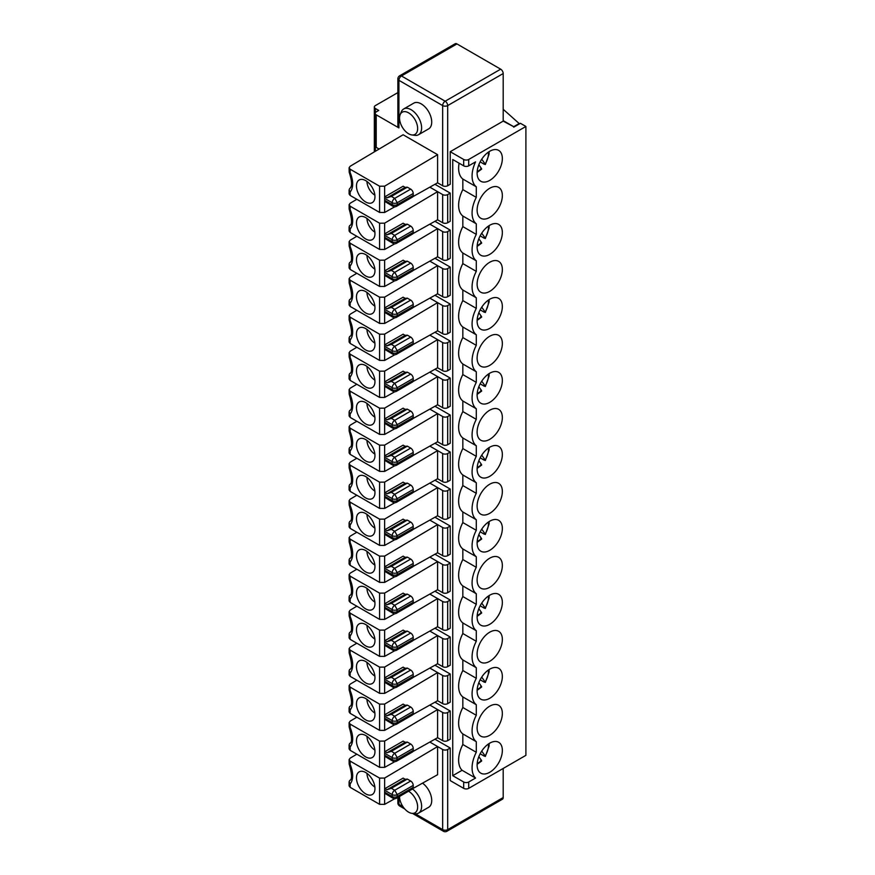 <?xml version="1.0" encoding="UTF-8"?>
<svg xmlns="http://www.w3.org/2000/svg" width="875" height="875" viewBox="0 0 875 875"><rect width="100%" height="100%" fill="white"/><g stroke="black" fill="none" stroke-linecap="round" stroke-linejoin="round"><path stroke-width="1.31" d="M349.103 204.739L349.147 209.07L350.153 209.672L350.153 206.216L349.103 204.75L350.153 203.263L356.825 199.292M384.967 714.602L403.123 704.123L405.147 705.283L407.334 705.097L391.355 714.317L386.991 715.772L384.967 714.602A3.566 2.056 120 0 0 384.628 716.253L384.628 718.2L392.197 722.564A3.566 2.056 0 0 0 397.239 722.564L397.239 720.628L413.219 711.408A3.566 2.056 -120 0 0 410.692 707.033L394.723 716.253A3.566 2.056 120 0 0 392.197 720.628L392.197 722.564A3.566 2.056 -60 0 0 392.941 724.205L384.967 719.458A3.566 2.056 -60 0 1 384.628 718.2M407.334 705.097L410.692 707.033M407.334 224.186L391.355 233.406L386.991 234.861L384.967 233.691L403.123 223.213L405.147 224.372L407.334 224.186L410.692 226.122L394.723 235.353A3.566 2.056 120 0 0 392.197 239.717L392.197 241.653A3.566 2.056 0 0 0 397.239 241.653L397.239 239.717L413.219 230.497A3.566 2.056 -120 0 0 410.692 226.122M413.219 230.497L413.219 232.433A3.566 2.056 60 0 1 412.475 234.073L396.506 243.294L397.239 241.653L413.219 232.433M405.147 779.275L407.334 779.078L391.355 788.298L386.991 789.753L405.147 779.275L403.123 778.105L384.967 788.594A3.566 2.056 120 0 0 384.628 790.245L384.628 792.181A3.566 2.056 120 0 0 384.967 793.45L392.941 798.186A3.566 3.566 0 0 0 396.495 798.186L397.239 796.556A3.566 2.056 180 0 1 392.197 796.556A3.566 2.056 120 0 0 392.941 798.186M356.825 273.284L350.153 277.244L349.103 278.731L350.153 280.208L379.586 297.194L384.628 297.15L437.598 265.639L442.652 268.559L442.652 296.712L437.598 293.803L437.598 265.639L429.833 261.155M407.334 261.177L391.355 270.397L386.991 271.852L384.967 270.692L403.123 260.203L405.147 261.373L407.334 261.177L410.692 263.113L394.723 272.344A3.566 2.056 120 0 0 392.197 276.708L392.197 278.655A3.566 2.056 0 0 0 397.239 278.655L397.239 276.708L413.219 267.488A3.566 2.056 -120 0 0 410.692 263.113M413.219 267.488L413.219 269.423A3.566 2.056 60 0 1 412.475 271.064L396.506 280.284L397.239 278.655L413.219 269.423M434.952 332.27L450.22 341.086L450.22 369.239L447.694 370.694A3.566 2.056 180 0 1 442.652 370.694L437.598 367.784L437.598 339.631L442.652 342.541L442.652 370.694M450.22 341.086L447.694 342.541A3.566 2.056 180 0 1 442.652 342.541M434.952 369.272L450.22 378.077L450.22 406.23L447.694 407.695A3.566 2.056 180 0 1 442.652 407.695L437.598 404.775L437.598 376.622L442.652 379.531L442.652 407.695M450.22 378.077L447.694 379.531A3.566 2.056 180 0 1 442.652 379.531M489.738 550.32A17.839 10.303 120 0 0 501.386 534.603A17.839 10.303 120 0 0 498.652 520.308A17.839 10.303 120 0 0 489.738 521.194A17.839 10.303 120 0 0 478.078 536.911A17.839 10.303 120 0 0 480.812 551.206A17.839 10.303 120 0 0 489.738 550.32M405.147 446.337L407.334 446.141L391.355 455.361L386.991 456.816L405.147 446.337L403.123 445.167L384.967 455.656A3.566 2.056 120 0 0 384.628 457.308L384.628 459.244L392.197 463.619A3.566 2.056 0 0 0 397.239 463.619L397.239 461.672L413.219 452.452A3.566 2.056 -120 0 0 410.692 448.088L394.723 457.308A3.566 2.056 120 0 0 392.197 461.672L392.197 463.619A3.566 2.056 -60 0 0 392.941 465.248L384.967 460.513A3.566 2.056 -60 0 1 384.628 459.244M413.219 489.442L413.219 491.389A3.566 2.056 60 0 1 412.475 493.019L396.506 502.239L397.239 498.663L413.219 489.442A3.566 2.056 -120 0 0 410.692 485.078L394.723 494.298A3.566 2.056 120 0 0 392.197 498.663L392.197 500.609A3.566 2.056 0 0 0 397.239 500.609L413.219 491.389M388.292 499.559L384.967 497.503A3.566 2.056 -60 0 1 384.628 496.245L392.197 500.609A3.566 2.056 -60 0 0 392.941 502.239L388.292 499.559M478.844 756.667L481.502 760.452L480.67 760.692M350.153 787.336L350.153 783.88L349.103 781.791L349.103 785.892L350.153 787.336L379.586 804.322L384.628 804.366L394.811 798.667M350.153 761.119L349.103 759.642L349.147 763.962L350.153 764.564L350.153 761.119L379.586 778.105L384.628 778.061L437.598 746.55L442.652 749.47L442.652 829.62L415.231 813.794M365.706 793.888A13.081 7.547 -120 0 0 372.848 794.117A13.081 7.547 -120 0 0 374.073 783.475A13.081 7.547 -120 0 0 365.706 772.527A13.081 7.547 -120 0 0 359.833 771.564A13.081 7.547 -120 0 0 357 781.78A13.081 7.547 -120 0 0 365.706 793.888M386.991 789.753L384.967 788.594M462.831 253.017L462.831 263.605L476.284 271.37L476.284 260.794A24.97 14.416 -60 0 1 476.284 234.38L462.831 226.603A24.97 14.416 120 0 0 462.831 253.017L476.284 260.794M480.156 235.867L484.312 238.263L485.144 238.011L481.731 233.177M434.952 517.245L450.22 526.05L450.22 554.203L447.694 555.669A3.566 2.056 180 0 1 442.652 555.669L437.598 552.748L437.598 524.595L442.652 527.505L442.652 555.669M450.22 526.05L447.694 527.505A3.566 2.056 180 0 1 442.652 527.505M365.706 698.534A13.081 7.547 -120 0 0 359.833 697.583A13.081 7.547 -120 0 0 357 707.798A13.081 7.547 -120 0 0 365.706 719.895A13.081 7.547 -120 0 0 372.848 720.125A13.081 7.547 -120 0 0 374.073 709.494A13.081 7.547 -120 0 0 365.706 698.534M366.975 699.366A11.298 6.519 -120 0 0 374.872 713.048M480.67 390.764L481.502 390.523L478.844 386.739M413.219 526.433L413.219 528.38A3.566 2.056 60 0 1 412.475 530.009L396.506 539.241L397.239 535.664L413.219 526.433A3.566 2.056 -120 0 0 410.692 522.069L394.723 531.289A3.566 2.056 120 0 0 392.197 535.664L392.197 537.6A3.566 2.056 0 0 0 397.239 537.6L413.219 528.38M434.952 295.28L450.22 304.095L450.22 332.248L447.694 333.703A3.566 2.056 180 0 1 442.652 333.703L437.598 330.794L437.598 302.63L442.652 305.55L442.652 333.703M450.22 304.095L447.694 305.55A3.566 2.056 180 0 1 442.652 305.55M484.312 534.209L485.144 533.958L484.312 534.209L480.156 531.814M384.967 233.691A3.566 2.056 120 0 0 384.628 235.342L384.628 237.289L392.197 241.653A3.566 2.056 -60 0 0 392.941 243.294L384.967 238.547A3.566 2.056 -60 0 1 384.628 237.289M350.153 676.353L349.103 674.909L349.103 670.808L350.153 672.908L350.153 676.353L379.586 693.339L384.628 693.383L394.811 687.684M349.158 652.98C352.144 663.359 352.33 668.828 349.705 669.397L349.103 670.808M350.153 613.145L349.103 611.68L349.147 615.989L350.153 616.591L350.153 613.145L379.586 630.131L384.628 630.088L437.598 598.577L442.652 601.497L442.652 629.65L437.598 626.741L437.598 598.577L429.833 594.092M349.158 615.989C352.144 626.369 352.33 631.837 349.705 632.406L349.103 633.817L350.153 635.917A21.405 12.359 -120 0 0 350.153 616.591M349.158 578.998C352.144 589.378 352.33 594.847 349.705 595.416L349.103 596.816L350.153 598.916L350.153 602.361L379.586 619.358L384.628 619.402L394.811 613.703M350.153 576.155L349.103 574.678L349.147 578.998L350.153 579.6L350.153 576.155L379.586 593.141L384.628 593.097L437.598 561.586L442.652 564.495L442.652 592.659L437.598 589.739L437.598 561.586L429.833 557.102M365.706 608.923A13.081 7.547 -120 0 0 372.848 609.153A13.081 7.547 -120 0 0 374.073 598.511A13.081 7.547 -120 0 0 365.706 587.562A13.081 7.547 -120 0 0 359.833 586.6A13.081 7.547 -120 0 0 357 596.816A13.081 7.547 -120 0 0 365.706 608.923M384.967 492.647L403.123 482.158L405.147 483.328L407.334 483.131L391.355 492.363L386.991 493.817L384.967 492.647A3.566 2.056 120 0 0 384.628 494.298L384.628 496.245M365.706 624.553A13.081 7.547 -120 0 0 359.833 623.591A13.081 7.547 -120 0 0 357 633.817A13.081 7.547 -120 0 0 365.706 645.914A13.081 7.547 -120 0 0 372.848 646.144A13.081 7.547 -120 0 0 374.073 635.502A13.081 7.547 -120 0 0 365.706 624.553M366.975 625.384A11.298 6.519 -120 0 0 374.872 639.067M488.403 374.073A14.273 8.236 -60 0 1 485.144 385.984L484.312 386.236L485.144 385.984L481.731 381.15M480.67 316.783L481.502 316.531L478.844 312.747M488.403 448.055A14.273 8.236 -60 0 1 485.144 459.977L484.312 460.228L485.144 459.977L481.731 455.131M480.67 464.756L481.502 464.505L478.844 460.72M488.403 596.028A14.273 8.236 -60 0 1 485.144 607.95L484.312 608.191L485.144 607.95L481.731 603.105M480.67 612.73L481.502 612.478L478.844 608.694M480.67 538.737L481.502 538.486L478.844 534.712M349.103 278.731L349.147 283.052L350.153 283.653L350.153 280.208M349.158 283.052C352.144 293.431 352.33 298.9 349.705 299.469L349.103 300.88L350.153 302.98A21.405 12.359 -120 0 0 350.153 283.653M350.153 687.127L349.103 685.661L349.147 689.981L350.153 690.572L350.153 687.127L379.586 704.123L384.628 704.08L437.598 672.569L442.652 675.478L442.652 703.631L437.598 700.722L437.598 672.569L429.833 668.084M349.158 689.981C352.144 700.35 352.33 705.83 349.705 706.398L349.103 707.798L350.153 709.898A21.405 12.359 -120 0 0 350.153 690.572M413.219 600.425A3.566 2.056 -120 0 0 410.692 596.05L394.723 605.281L397.239 609.645L413.219 600.425L413.219 602.361A3.566 2.056 60 0 1 412.475 604.002L396.506 613.222L397.239 609.645A3.566 2.056 -0 0 1 392.197 609.645L392.197 611.592A3.566 2.056 0 0 0 397.239 611.592L413.219 602.361M434.952 665.208L450.22 674.023L450.22 702.177L447.694 703.631A3.566 2.056 180 0 1 442.652 703.631M366.975 329.438A11.298 6.519 -120 0 0 374.872 343.12M396.506 761.195L397.239 757.619L413.219 748.398A3.566 2.056 -120 0 0 410.692 744.023L394.723 753.255A3.566 2.056 120 0 0 392.197 757.619A3.566 2.056 -0 0 0 397.239 757.619L394.723 753.255L391.355 751.308L386.991 752.763L384.967 751.603A3.566 2.056 120 0 0 384.628 753.255L384.628 755.191L392.197 759.566A3.566 2.056 0 0 0 397.239 759.566L413.219 750.334A3.566 2.056 60 0 1 412.475 751.975L396.506 761.195A3.566 3.566 0 0 1 392.941 761.195A3.566 2.056 -60 0 1 392.197 759.566L392.197 757.619L384.628 753.255M350.153 724.128L349.103 722.652L349.147 726.972L350.153 727.573L350.153 724.128L379.586 741.114L384.628 741.07L437.598 709.559L442.652 712.469L442.652 740.633L437.598 737.712L437.598 709.559L429.833 705.075M374.872 195.147A11.298 6.519 60 0 1 366.975 181.464M379.586 186.222L384.628 186.178L437.598 154.667L403.123 134.761L350.153 166.272L349.103 167.759L350.153 169.225L379.586 186.222L379.586 212.428L384.628 212.483L394.811 206.773M350.153 169.225L350.153 172.67L349.158 172.091C352.177 181.311 352.363 186.78 349.705 188.497L349.103 189.897L350.153 191.997L350.153 195.442L379.586 212.428M365.706 180.633A13.081 7.547 60 0 1 374.073 191.581A13.081 7.547 60 0 1 372.848 202.223A13.081 7.547 60 0 1 365.706 201.994A13.081 7.547 60 0 1 357 189.897A13.081 7.547 60 0 1 359.833 179.681A13.081 7.547 60 0 1 365.706 180.633M500.664 69.169A3.566 2.056 60 0 1 503.191 73.544L503.191 121.122L450.22 151.703L450.22 184.275L447.694 185.73A3.566 2.056 180 0 1 442.652 185.73L442.652 105.58A3.566 2.056 0 0 0 447.694 105.58A3.566 2.056 -120 0 0 445.167 101.216L500.664 69.169L456.947 43.925L401.45 75.972L445.167 101.216A3.566 2.056 -60 0 0 442.652 105.58L398.923 80.336L398.923 127.914L376.217 114.811A3.566 2.056 0 0 1 375.178 113.345L375.178 145.928A3.566 2.056 180 0 0 376.217 147.383L379.105 149.045M477.192 171.533A14.273 8.236 120 0 0 481.502 168.558L478.844 164.784M481.502 168.558L480.67 168.809M484.312 164.281L485.144 164.03L484.312 164.281L480.156 161.875M488.403 152.119A14.273 8.236 120 0 1 485.144 164.03L481.731 159.184M349.158 172.091L349.103 167.748M350.153 195.442L349.103 193.998M384.628 200.298L392.197 204.662A3.566 2.056 -60 0 0 392.941 206.303L384.967 201.556A3.566 2.056 -60 0 1 384.628 200.298L384.628 198.352A3.566 2.056 -60 0 1 384.967 196.7L386.991 197.87L391.355 196.416L394.723 198.352L397.239 202.727A3.566 2.056 180 0 1 392.197 202.727A3.566 2.056 -60 0 1 394.723 198.352L410.692 189.131A3.566 2.056 60 0 1 413.219 193.495L397.239 202.727L397.239 204.662L413.219 195.442A3.566 2.056 60 0 1 412.475 197.072L396.506 206.303L397.239 204.662A3.566 2.056 0 0 1 392.197 204.662L392.197 202.727L384.628 198.352M397.873 92.597L375.375 105.58A3.566 2.056 0 0 0 374.336 107.034A3.566 2.056 0 0 0 375.375 108.489L378.744 110.436L376.217 111.891A3.566 2.056 0 0 0 375.178 113.345M503.191 120.63L513.702 126.7L519.17 123.539L503.191 109.288M503.191 121.122L513.702 126.7M412.923 196.634L437.598 182.82L442.652 185.73M452.736 775.677L462.088 770.284L475.552 778.05L468.716 781.988A3.566 2.056 -0 0 1 463.673 781.988L452.736 775.677L452.736 159.513L463.673 165.823A3.566 2.056 0 0 0 468.716 165.823L475.552 161.886A24.97 14.416 120 0 0 476.284 186.802L476.284 197.378L462.831 189.613A24.97 14.416 120 0 0 462.831 216.027L462.831 226.603M489.738 151.266A17.839 10.303 -60 0 1 498.652 150.38A17.839 10.303 -60 0 1 498.652 170.975A17.839 10.303 -60 0 1 480.812 181.278A17.839 10.303 -60 0 1 478.078 166.983A17.839 10.303 -60 0 1 489.738 151.266M398.923 127.914A3.566 2.056 180 0 1 397.873 126.459L397.873 78.881A3.566 2.056 0 0 0 398.923 80.336A3.566 2.056 -60 0 1 401.45 75.972A3.566 2.056 60 0 0 399.656 75.786A3.566 3.566 0 0 0 397.873 78.881M459.113 163.198A24.97 14.416 120 0 0 462.831 179.036L476.284 186.802M450.22 151.703L463.673 159.469A3.566 2.056 0 0 0 468.716 159.469L525.897 126.459L525.897 755.344L468.716 788.353A3.566 2.056 -0 0 1 463.673 788.353L450.22 780.587L450.22 748.005L447.694 749.47A3.566 2.056 180 0 1 442.652 749.47M437.598 182.82L437.598 154.667M418.545 134.717L428.641 128.888A14.864 8.586 -120 0 0 428.641 111.727A14.864 8.586 -120 0 0 413.777 103.141L403.681 108.97A14.864 8.586 60 0 1 418.545 117.556A14.864 8.586 60 0 1 418.545 134.717A14.864 8.586 60 0 1 414.87 135.352L411.819 134.936A12.808 7.394 -120 0 0 414.991 119.602A12.808 7.394 -120 0 0 400.137 114.691A12.808 7.394 -120 0 0 408.592 133.755A12.808 7.394 -120 0 0 411.819 134.936M384.967 196.7L403.123 186.222L405.147 187.381L386.991 197.87M400.137 114.691L401.297 111.847A14.864 8.586 60 0 1 403.681 108.97M399.656 75.786L455.153 43.75A3.566 2.056 60 0 1 456.947 43.925M503.191 768.447L503.191 797.573L447.694 829.62A3.566 2.056 60 0 1 446.95 831.25L502.447 799.214A3.566 2.056 -120 0 0 503.191 797.573M434.952 702.209L450.22 711.014L450.22 739.178L447.694 740.633A3.566 2.056 180 0 1 442.652 740.633M434.952 628.217L450.22 637.033L450.22 665.186L447.694 666.641A3.566 2.056 180 0 1 442.652 666.641L437.598 663.731L437.598 635.578L442.652 638.487L442.652 666.641M434.952 591.227L450.22 600.031L450.22 628.195L447.694 629.65A3.566 2.056 180 0 1 442.652 629.65M434.952 554.236L450.22 563.041L450.22 591.205L447.694 592.659A3.566 2.056 180 0 1 442.652 592.659M434.952 480.244L450.22 489.059L450.22 517.212L447.694 518.667A3.566 2.056 180 0 1 442.652 518.667L437.598 515.758L437.598 487.605L442.652 490.514L442.652 518.667M434.952 443.253L450.22 452.069L450.22 480.222L447.694 481.677A3.566 2.056 180 0 1 442.652 481.677L437.598 478.767L437.598 450.603L442.652 453.523L442.652 481.677M434.952 406.262L450.22 415.067L450.22 443.231L447.694 444.686A3.566 2.056 180 0 1 442.652 444.686L437.598 441.777L437.598 413.613L442.652 416.522L442.652 444.686M434.952 258.289L450.22 267.094L450.22 295.258L447.694 296.712A3.566 2.056 180 0 1 442.652 296.712M434.952 221.298L450.22 230.103L450.22 258.267L447.694 259.722A3.566 2.056 180 0 1 442.652 259.722L437.598 256.802L437.598 228.648L442.652 231.558L442.652 259.722M434.952 184.297L450.22 193.113L450.22 221.266L447.694 222.731A3.566 2.056 180 0 1 442.652 222.731L437.598 219.811L437.598 191.658L442.652 194.567L442.652 222.731M434.952 739.2L450.22 748.005M462.831 179.036L462.831 189.613M462.088 770.284A24.97 14.416 -60 0 1 462.831 744.516L462.831 733.928L476.284 741.694A24.97 14.416 -60 0 1 476.284 715.291L476.284 704.703A24.97 14.416 -60 0 1 476.284 678.289L476.284 667.712A24.97 14.416 -60 0 1 476.284 641.298L476.284 630.722A24.97 14.416 -60 0 1 476.284 604.308L476.284 593.731A24.97 14.416 -60 0 1 476.284 567.317L476.284 556.73A24.97 14.416 -60 0 1 476.284 530.316L476.284 519.739A24.97 14.416 -60 0 1 476.284 493.325L476.284 482.748A24.97 14.416 -60 0 1 476.284 456.334L476.284 445.758A24.97 14.416 -60 0 1 476.284 419.344L476.284 408.756A24.97 14.416 -60 0 1 476.284 382.353L476.284 371.766A24.97 14.416 -60 0 1 476.284 345.352L476.284 334.775A24.97 14.416 -60 0 1 476.284 308.361L476.284 297.784A24.97 14.416 -60 0 1 476.284 271.37M462.831 263.605A24.97 14.416 120 0 0 462.831 290.019L462.831 300.595A24.97 14.416 120 0 0 462.831 327.009L462.831 337.586A24.97 14.416 120 0 0 462.831 364L462.831 374.577A24.97 14.416 120 0 0 462.831 400.991L462.831 411.578A24.97 14.416 120 0 0 462.831 437.981L462.831 448.569A24.97 14.416 120 0 0 462.831 474.983L462.831 485.559A24.97 14.416 120 0 0 462.831 511.973L462.831 522.55A24.97 14.416 120 0 0 462.831 548.964L462.831 559.552A24.97 14.416 120 0 0 462.831 585.955L462.831 596.542A24.97 14.416 120 0 0 462.831 622.956L462.831 633.533A24.97 14.416 120 0 0 462.831 659.947L462.831 670.523A24.97 14.416 120 0 0 462.831 696.938L462.831 707.514A24.97 14.416 120 0 0 462.831 733.928M489.738 698.294A17.839 10.303 120 0 0 501.386 682.577A17.839 10.303 120 0 0 498.652 668.281A17.839 10.303 120 0 0 489.738 669.167A17.839 10.303 120 0 0 478.078 684.884A17.839 10.303 120 0 0 480.812 699.18A17.839 10.303 120 0 0 489.738 698.294M489.738 661.303A17.839 10.303 120 0 0 501.386 645.586A17.839 10.303 120 0 0 498.652 631.291A17.839 10.303 120 0 0 489.738 632.177A17.839 10.303 120 0 0 478.078 647.894A17.839 10.303 120 0 0 480.812 662.189A17.839 10.303 120 0 0 489.738 661.303M489.738 624.312A17.839 10.303 120 0 0 501.386 608.595A17.839 10.303 120 0 0 498.652 594.3A17.839 10.303 120 0 0 489.738 595.186A17.839 10.303 120 0 0 478.078 610.903A17.839 10.303 120 0 0 480.812 625.198A17.839 10.303 120 0 0 489.738 624.312M489.738 587.322A17.839 10.303 120 0 0 501.386 571.594A17.839 10.303 120 0 0 498.652 557.309A17.839 10.303 120 0 0 480.812 567.602A17.839 10.303 120 0 0 480.812 588.197A17.839 10.303 120 0 0 489.738 587.322M489.738 513.33A17.839 10.303 120 0 0 501.386 497.612A17.839 10.303 120 0 0 498.652 483.317A17.839 10.303 120 0 0 489.738 484.203A17.839 10.303 120 0 0 478.078 499.92A17.839 10.303 120 0 0 480.812 514.216A17.839 10.303 120 0 0 489.738 513.33M489.738 476.339A17.839 10.303 120 0 0 501.386 460.622A17.839 10.303 120 0 0 498.652 446.327A17.839 10.303 120 0 0 489.738 447.212A17.839 10.303 120 0 0 478.078 462.93A17.839 10.303 120 0 0 480.812 477.225A17.839 10.303 120 0 0 489.738 476.339M489.738 439.348A17.839 10.303 120 0 0 501.386 423.631A17.839 10.303 120 0 0 498.652 409.336A17.839 10.303 120 0 0 489.738 410.211A17.839 10.303 120 0 0 478.078 425.939A17.839 10.303 120 0 0 480.812 440.223A17.839 10.303 120 0 0 489.738 439.348M489.738 402.347A17.839 10.303 120 0 0 501.386 386.63A17.839 10.303 120 0 0 498.652 372.334A17.839 10.303 120 0 0 489.738 373.22A17.839 10.303 120 0 0 478.078 388.938A17.839 10.303 120 0 0 480.812 403.233A17.839 10.303 120 0 0 489.738 402.347M489.738 365.356A17.839 10.303 120 0 0 501.386 349.639A17.839 10.303 120 0 0 498.652 335.344A17.839 10.303 120 0 0 489.738 336.23A17.839 10.303 120 0 0 478.078 351.947A17.839 10.303 120 0 0 480.812 366.242A17.839 10.303 120 0 0 489.738 365.356M489.738 328.366A17.839 10.303 120 0 0 501.386 312.648A17.839 10.303 120 0 0 498.652 298.353A17.839 10.303 120 0 0 489.738 299.239A17.839 10.303 120 0 0 478.078 314.956A17.839 10.303 120 0 0 480.812 329.252A17.839 10.303 120 0 0 489.738 328.366M489.738 291.375A17.839 10.303 120 0 0 501.386 275.658A17.839 10.303 120 0 0 498.652 261.363A17.839 10.303 120 0 0 489.738 262.248A17.839 10.303 120 0 0 478.078 277.966A17.839 10.303 120 0 0 480.812 292.25A17.839 10.303 120 0 0 489.738 291.375M489.738 254.373A17.839 10.303 120 0 0 501.386 238.656A17.839 10.303 120 0 0 498.652 224.372A17.839 10.303 120 0 0 489.738 225.247A17.839 10.303 120 0 0 478.078 240.964A17.839 10.303 120 0 0 480.812 255.259A17.839 10.303 120 0 0 489.738 254.373M489.738 217.383A17.839 10.303 120 0 0 501.386 201.666A17.839 10.303 120 0 0 498.652 187.37A17.839 10.303 120 0 0 489.738 188.256A17.839 10.303 120 0 0 478.078 203.973A17.839 10.303 120 0 0 480.812 218.269A17.839 10.303 120 0 0 489.738 217.383M489.738 735.284A17.839 10.303 120 0 0 501.386 719.567A17.839 10.303 120 0 0 498.652 705.283A17.839 10.303 120 0 0 489.738 706.158A17.839 10.303 120 0 0 478.078 721.875A17.839 10.303 120 0 0 480.812 736.17A17.839 10.303 120 0 0 489.738 735.284M489.738 772.286A17.839 10.303 120 0 0 502.348 750.433A17.839 10.303 120 0 0 498.652 742.273A17.839 10.303 120 0 0 480.812 752.566A17.839 10.303 120 0 0 480.812 773.161A17.839 10.303 120 0 0 489.738 772.286M462.831 216.027L476.284 223.792A24.97 14.416 -60 0 1 476.284 197.378M476.284 223.792L476.284 234.38M475.552 778.05A24.97 14.416 -60 0 1 476.284 752.281L476.284 741.694M525.897 126.459L520.428 123.298L513.702 127.181M391.355 196.416L407.334 187.184L410.692 189.131M413.219 195.442L413.219 193.495M407.334 187.184L405.147 187.381M462.831 290.019L476.284 297.784M462.831 300.595L476.284 308.361M462.831 327.009L476.284 334.775M462.831 337.586L476.284 345.352M462.831 364L476.284 371.766M462.831 374.577L476.284 382.353M462.831 400.991L476.284 408.756M462.831 411.578L476.284 419.344M462.831 437.981L476.284 445.758M462.831 448.569L476.284 456.334M462.831 474.983L476.284 482.748M462.831 485.559L476.284 493.325M462.831 511.973L476.284 519.739M462.831 522.55L476.284 530.316M462.831 548.964L476.284 556.73M462.831 559.552L476.284 567.317M462.831 585.955L476.284 593.731M462.831 596.542L476.284 604.308M462.831 622.956L476.284 630.722M462.831 633.533L476.284 641.298M462.831 659.947L476.284 667.712M462.831 670.523L476.284 678.289M462.831 696.938L476.284 704.703M462.831 707.514L476.284 715.291M462.831 744.516L476.284 752.281M450.22 711.014L447.694 712.469A3.566 2.056 180 0 1 442.652 712.469M450.22 674.023L447.694 675.478A3.566 2.056 180 0 1 442.652 675.478M429.833 631.083L437.598 635.578L384.628 667.089L384.628 693.383M450.22 637.033L447.694 638.487A3.566 2.056 180 0 1 442.652 638.487M450.22 600.031L447.694 601.497A3.566 2.056 180 0 1 442.652 601.497M450.22 563.041L447.694 564.495A3.566 2.056 180 0 1 442.652 564.495M429.833 520.111L437.598 524.595L384.628 556.106L384.628 582.411L394.811 576.702M429.833 483.109L437.598 487.605L384.628 519.116L384.628 545.42L394.811 539.711M450.22 489.059L447.694 490.514A3.566 2.056 180 0 1 442.652 490.514M429.833 446.119L437.598 450.603L384.628 482.114L384.628 508.419L394.811 502.72M450.22 452.069L447.694 453.523A3.566 2.056 180 0 1 442.652 453.523M429.833 409.128L437.598 413.613L384.628 445.123L384.628 471.428L394.811 465.73M450.22 415.067L447.694 416.522A3.566 2.056 180 0 1 442.652 416.522M429.833 372.137L437.598 376.622L384.628 408.133L384.628 434.438L394.811 428.728M429.833 335.147L437.598 339.631L384.628 371.142L384.628 397.447L394.811 391.738M429.833 298.145L437.598 302.63L384.628 334.152L384.628 360.445L394.811 354.747M450.22 267.094L447.694 268.559A3.566 2.056 180 0 1 442.652 268.559M429.833 224.164L437.598 228.648L384.628 260.159L384.628 286.464L394.811 280.766M450.22 230.103L447.694 231.558A3.566 2.056 180 0 1 442.652 231.558M429.833 187.173L437.598 191.658L384.628 223.169L384.628 249.473L394.811 243.764M450.22 193.113L447.694 194.567A3.566 2.056 180 0 1 442.652 194.567M429.833 742.066L437.598 746.55L437.598 774.714L412.923 788.528M422.537 783.147A14.864 8.586 60 0 1 431.156 796.239A14.864 8.586 60 0 1 428.641 807.297L418.545 813.116A14.864 8.586 -120 0 0 421.061 802.069A14.864 8.586 -120 0 0 412.453 788.977A3.566 2.056 -120 0 0 413.219 787.336L397.239 796.556L397.239 794.609L413.219 785.389A3.566 2.056 -120 0 0 410.692 781.025L394.723 790.245A3.566 2.056 120 0 0 392.197 794.609L392.197 796.556L384.628 792.181M349.158 726.972C352.144 737.341 352.33 742.82 349.705 743.389L349.103 744.789L350.153 746.889L350.153 750.334L379.586 767.331L384.628 767.375L394.811 761.677M350.153 750.334L349.103 748.891L349.103 744.789M412.923 751.538L437.598 737.712M356.825 717.194L350.153 721.164L349.103 722.652M350.153 709.898L350.153 713.344L379.586 730.341L384.628 730.384L394.811 724.675M350.153 713.344L349.103 711.9L349.103 707.798M412.923 714.536L437.598 700.722M356.825 680.203L350.153 684.173L349.103 685.661M412.923 677.545L437.598 663.731M350.153 650.136L349.103 648.67L349.147 652.98L350.153 653.581L350.153 650.136L379.586 667.133L384.628 667.089M356.825 643.213L350.153 647.183L349.103 648.67M350.153 635.917L350.153 639.362L379.586 656.348L384.628 656.392L394.811 650.694M350.153 639.362L349.103 637.919L349.103 633.817M412.923 640.555L437.598 626.741M356.825 606.222L350.153 610.192L349.103 611.68M350.153 602.361L349.103 600.928L349.103 596.816M412.923 603.564L437.598 589.739M356.825 569.22L350.153 573.191L349.103 574.678M349.158 542.008C352.144 552.377 352.33 557.856 349.705 558.425L349.103 559.825L350.153 561.925L350.153 565.37L379.586 582.367L384.628 582.411M350.153 565.37L349.103 563.927L349.103 559.825M412.923 566.562L437.598 552.748M350.153 539.153L349.103 537.688L349.147 542.008L350.153 542.609L350.153 539.153L379.586 556.15L384.628 556.106M356.825 532.23L350.153 536.2L349.103 537.688M349.158 505.006C352.144 515.386 352.33 520.855 349.705 521.434L349.103 522.834L350.153 524.934L350.153 528.38L379.586 545.377L384.628 545.42M350.153 528.38L349.103 526.936M412.923 529.572L437.598 515.758M349.103 500.686L349.147 505.006L350.153 505.608L350.153 502.163L379.586 519.159L384.628 519.116M356.825 495.239L350.153 499.209L349.103 500.697L350.153 502.163M349.158 468.016C352.144 478.395 352.33 483.864 349.705 484.433L349.103 485.844L350.153 487.944L350.153 491.389L379.586 508.375L384.628 508.419M350.153 491.389L349.103 489.945L349.103 485.844M412.923 492.581L437.598 478.767M350.153 465.172L349.103 463.706L349.147 468.016L350.153 468.617L350.153 465.172L379.586 482.158L384.628 482.114M356.825 458.248L350.153 462.219L349.103 463.706M349.158 431.025C352.144 441.405 352.33 446.873 349.705 447.442L349.103 448.853L350.153 450.942L350.153 454.398L379.586 471.384L384.628 471.428M350.153 454.398L349.103 452.955L349.103 448.853M412.923 455.591L437.598 441.777M350.153 428.181L349.103 426.705L349.147 431.025L350.153 431.627L350.153 428.181L379.586 445.167L384.628 445.123M356.825 421.258L350.153 425.217L349.103 426.705M349.158 394.034C352.144 404.403 352.33 409.883 349.705 410.452L349.103 411.852L350.153 413.952L350.153 417.397L379.586 434.394L384.628 434.438M350.153 417.397L349.103 415.953L349.103 411.852M412.923 418.6L437.598 404.775M350.153 391.191L349.103 389.714L349.147 394.034L350.153 394.636L350.153 391.191L379.586 408.177L384.628 408.133M356.825 384.256L350.153 388.227L349.103 389.714M349.158 357.033C352.144 367.413 352.33 372.892 349.705 373.461L349.103 374.861L350.153 376.961L350.153 380.406L379.586 397.403L384.628 397.447M350.153 380.406L349.103 378.963L349.103 374.861M412.923 381.598L437.598 367.784M350.153 354.189L349.103 352.723L349.147 357.044L350.153 357.634L350.153 354.189L379.586 371.186L384.628 371.142M356.825 347.266L350.153 351.236L349.103 352.723M349.158 320.042C352.144 330.422 352.33 335.891 349.705 336.459L349.103 337.87L350.153 339.97L350.153 343.416L379.586 360.402L384.628 360.445M350.153 343.416L349.103 341.972L349.103 337.87M412.923 344.608L437.598 330.794M350.153 317.198L349.103 315.733L349.147 320.042L350.153 320.644L350.153 317.198L379.586 334.195L384.628 334.152M356.825 310.275L350.153 314.245L349.103 315.733M350.153 302.98L350.153 306.425L379.586 323.411L384.628 323.455L394.811 317.756M350.153 306.425L349.103 304.981L349.103 300.88M412.923 307.617L437.598 293.803M349.158 246.061C352.144 256.43 352.33 261.909 349.705 262.478L349.103 263.878L350.153 265.978L350.153 269.423L379.586 286.42L384.628 286.464M350.153 269.423L349.103 267.98L349.103 263.878M412.923 270.627L437.598 256.802M350.153 243.217L349.103 241.741L349.147 246.061L350.153 246.663L350.153 243.217L379.586 260.203L384.628 260.159M356.825 236.283L350.153 240.253L349.103 241.741M349.158 209.07C352.144 219.439 352.33 224.919 349.705 225.487L349.103 226.887L350.153 228.988L350.153 232.433L379.586 249.43L384.628 249.473M350.153 232.433L349.103 230.989L349.103 226.887M412.923 233.625L437.598 219.811M350.153 206.216L379.586 223.213L384.628 223.169M356.825 754.195L350.153 758.155L349.103 759.642M484.312 682.183L485.144 681.931L484.312 682.183L480.156 679.788M484.312 608.191L480.156 605.795M484.312 460.228L480.156 457.822M484.312 386.236L480.156 383.841M484.312 312.255L485.144 312.003L484.312 312.255L480.156 309.848M484.312 756.164L485.144 755.923L484.312 756.164L480.156 753.769M408.559 791.23A12.808 7.394 60 0 1 408.592 791.252A12.808 7.394 60 0 1 417.495 804.945A12.808 7.394 60 0 1 411.819 813.334L414.87 813.75A14.864 8.586 -120 0 0 418.545 813.116M392.941 761.195L384.967 756.448A3.566 2.056 -60 0 1 384.628 755.191M386.991 752.763L405.147 742.284L403.123 741.114L384.967 751.603M365.706 756.897A13.081 7.547 -120 0 0 372.848 757.127A13.081 7.547 -120 0 0 374.073 746.484A13.081 7.547 -120 0 0 365.706 735.536A13.081 7.547 -120 0 0 359.833 734.573A13.081 7.547 -120 0 0 357 744.789A13.081 7.547 -120 0 0 365.706 756.897M384.967 682.467A3.566 2.056 -60 0 1 384.628 681.209L392.197 685.573A3.566 2.056 0 0 0 397.239 685.573L397.239 683.637L413.219 674.406A3.566 2.056 -120 0 0 410.692 670.042L394.723 679.262A3.566 2.056 120 0 0 392.197 683.637L392.197 685.573A3.566 2.056 -60 0 0 392.941 687.203L384.967 682.467M405.147 668.292L407.334 668.095L391.355 677.327L386.991 678.781L405.147 668.292L403.123 667.133L384.967 677.611A3.566 2.056 120 0 0 384.628 679.262L384.628 681.209M365.706 682.905A13.081 7.547 -120 0 0 372.848 683.134A13.081 7.547 -120 0 0 374.073 672.492A13.081 7.547 -120 0 0 365.706 661.544A13.081 7.547 -120 0 0 359.833 660.581A13.081 7.547 -120 0 0 357 670.808A13.081 7.547 -120 0 0 365.706 682.905M384.967 645.477A3.566 2.056 -60 0 1 384.628 644.208L392.197 648.583A3.566 2.056 0 0 0 397.239 648.583L397.239 646.636L413.219 637.416A3.566 2.056 -120 0 0 410.692 633.052L394.723 642.272A3.566 2.056 120 0 0 392.197 646.636L392.197 648.583A3.566 2.056 -60 0 0 392.941 650.212L384.967 645.477M405.147 631.302L407.334 631.105L391.355 640.325L386.991 641.791L405.147 631.302L403.123 630.131L384.967 640.62A3.566 2.056 120 0 0 384.628 642.272L384.628 644.208M384.967 608.486A3.566 2.056 -60 0 1 384.628 607.217L392.197 611.592A3.566 2.056 -60 0 0 392.941 613.222L384.967 608.486M405.147 594.311L407.334 594.114L391.355 603.334L386.991 604.789L405.147 594.311L403.123 593.141L384.967 603.63A3.566 2.056 120 0 0 384.628 605.281L384.628 607.217M384.967 571.484A3.566 2.056 -60 0 1 384.628 570.227L392.197 574.591A3.566 2.056 0 0 0 397.239 574.591L397.239 572.655L413.219 563.434A3.566 2.056 -120 0 0 410.692 559.059L394.723 568.291A3.566 2.056 120 0 0 392.197 572.655L392.197 574.591A3.566 2.056 -60 0 0 392.941 576.231L384.967 571.484M405.147 557.32L407.334 557.123L391.355 566.344L386.991 567.798L405.147 557.32L403.123 556.15L384.967 566.628A3.566 2.056 120 0 0 384.628 568.28L384.628 570.227M365.706 571.922A13.081 7.547 -120 0 0 372.848 572.163A13.081 7.547 -120 0 0 374.073 561.52A13.081 7.547 -120 0 0 365.706 550.561A13.081 7.547 -120 0 0 359.833 549.609A13.081 7.547 -120 0 0 357 559.825A13.081 7.547 -120 0 0 365.706 571.922M384.967 534.494A3.566 2.056 -60 0 1 384.628 533.236L392.197 537.6A3.566 2.056 -60 0 0 392.941 539.241L384.967 534.494M405.147 520.319L407.334 520.122L391.355 529.353L386.991 530.808L405.147 520.319L403.123 519.159L384.967 529.638A3.566 2.056 120 0 0 384.628 531.289L384.628 533.236M365.706 534.931A13.081 7.547 -120 0 0 372.848 535.161A13.081 7.547 -120 0 0 374.073 524.519A13.081 7.547 -120 0 0 365.706 513.57A13.081 7.547 -120 0 0 359.833 512.619A13.081 7.547 -120 0 0 357 522.834A13.081 7.547 -120 0 0 365.706 534.931M365.706 497.941A13.081 7.547 -120 0 0 372.848 498.17A13.081 7.547 -120 0 0 374.073 487.528A13.081 7.547 -120 0 0 365.706 476.58A13.081 7.547 -120 0 0 359.833 475.617A13.081 7.547 -120 0 0 357 485.844A13.081 7.547 -120 0 0 365.706 497.941M365.706 460.95A13.081 7.547 -120 0 0 372.848 461.18A13.081 7.547 -120 0 0 374.073 450.538A13.081 7.547 -120 0 0 365.706 439.589A13.081 7.547 -120 0 0 359.833 438.627A13.081 7.547 -120 0 0 357 448.842A13.081 7.547 -120 0 0 365.706 460.95M384.967 423.511A3.566 2.056 -60 0 1 384.628 422.253L392.197 426.628A3.566 2.056 0 0 0 397.239 426.628L397.239 424.681L413.219 415.461A3.566 2.056 -120 0 0 410.692 411.086L394.723 420.317A3.566 2.056 120 0 0 392.197 424.681L392.197 426.628A3.566 2.056 -60 0 0 392.941 428.258L384.967 423.511M405.147 409.347L407.334 409.15L391.355 418.37L386.991 419.825L405.147 409.347L403.123 408.177L384.967 418.666A3.566 2.056 120 0 0 384.628 420.317L384.628 422.253M365.706 423.959A13.081 7.547 -120 0 0 372.848 424.189A13.081 7.547 -120 0 0 374.073 413.547A13.081 7.547 -120 0 0 365.706 402.598A13.081 7.547 -120 0 0 359.833 401.636A13.081 7.547 -120 0 0 357 411.852A13.081 7.547 -120 0 0 365.706 423.959M384.967 386.52A3.566 2.056 -60 0 1 384.628 385.262L392.197 389.627A3.566 2.056 0 0 0 397.239 389.627L397.239 387.691L413.219 378.47A3.566 2.056 -120 0 0 410.692 374.095L394.723 383.316A3.566 2.056 120 0 0 392.197 387.691L392.197 389.627A3.566 2.056 -60 0 0 392.941 391.267L384.967 386.52M405.147 372.345L407.334 372.159L391.355 381.38L386.991 382.834L405.147 372.345L403.123 371.186L384.967 381.664A3.566 2.056 120 0 0 384.628 383.316L384.628 385.262M365.706 386.958A13.081 7.547 -120 0 0 372.848 387.188A13.081 7.547 -120 0 0 374.073 376.556A13.081 7.547 -120 0 0 365.706 365.597A13.081 7.547 -120 0 0 359.833 364.645A13.081 7.547 -120 0 0 357 374.861A13.081 7.547 -120 0 0 365.706 386.958M384.967 349.53A3.566 2.056 -60 0 1 384.628 348.272L392.197 352.636A3.566 2.056 0 0 0 397.239 352.636L397.239 350.7L413.219 341.469A3.566 2.056 -120 0 0 410.692 337.105L394.723 346.325A3.566 2.056 120 0 0 392.197 350.7L392.197 352.636A3.566 2.056 -60 0 0 392.941 354.266L384.967 349.53M405.147 335.355L407.334 335.158L391.355 344.389L386.991 345.844L405.147 335.355L403.123 334.195L384.967 344.673A3.566 2.056 120 0 0 384.628 346.325L384.628 348.272M365.706 349.967A13.081 7.547 -120 0 0 372.848 350.197A13.081 7.547 -120 0 0 374.073 339.555A13.081 7.547 -120 0 0 365.706 328.606A13.081 7.547 -120 0 0 359.833 327.644A13.081 7.547 -120 0 0 357 337.87A13.081 7.547 -120 0 0 365.706 349.967M384.967 312.539A3.566 2.056 -60 0 1 384.628 311.27L392.197 315.645A3.566 2.056 0 0 0 397.239 315.645L397.239 313.698L413.219 304.478A3.566 2.056 -120 0 0 410.692 300.114L394.723 309.334A3.566 2.056 120 0 0 392.197 313.698L392.197 315.645A3.566 2.056 -60 0 0 392.941 317.275L384.967 312.539M405.147 298.364L407.334 298.167L391.355 307.388L386.991 308.842L405.147 298.364L403.123 297.194L384.967 307.683A3.566 2.056 120 0 0 384.628 309.334L384.628 311.27M365.706 312.977A13.081 7.547 -120 0 0 372.848 313.206A13.081 7.547 -120 0 0 374.073 302.564A13.081 7.547 -120 0 0 365.706 291.616A13.081 7.547 -120 0 0 359.833 290.653A13.081 7.547 -120 0 0 357 300.88A13.081 7.547 -120 0 0 365.706 312.977M384.967 275.548A3.566 2.056 -60 0 1 384.628 274.28L392.197 278.655A3.566 2.056 -60 0 0 392.941 280.284L384.967 275.548M384.967 270.692A3.566 2.056 120 0 0 384.628 272.344L384.628 274.28M365.706 275.986A13.081 7.547 -120 0 0 372.848 276.216A13.081 7.547 -120 0 0 374.073 265.573A13.081 7.547 -120 0 0 365.706 254.625A13.081 7.547 -120 0 0 359.833 253.662A13.081 7.547 -120 0 0 357 263.878A13.081 7.547 -120 0 0 365.706 275.986M365.706 238.984A13.081 7.547 -120 0 0 372.848 239.225A13.081 7.547 -120 0 0 374.073 228.583A13.081 7.547 -120 0 0 365.706 217.623A13.081 7.547 -120 0 0 359.833 216.672A13.081 7.547 -120 0 0 357 226.887A13.081 7.547 -120 0 0 365.706 238.984M488.403 670.02A14.273 8.236 -60 0 1 485.144 681.931L481.731 677.086M480.67 686.711L481.502 686.459L478.844 682.686M488.403 522.047A14.273 8.236 -60 0 1 485.144 533.958L481.731 529.123M488.403 300.092A14.273 8.236 -60 0 1 485.144 312.003L481.731 307.158M484.312 238.263L485.144 238.011A14.273 8.236 -60 0 0 488.403 226.1M480.67 242.791L481.502 242.55L478.844 238.766M481.731 751.078L485.144 755.923A14.273 8.236 120 0 0 488.403 744.002M407.334 779.078L410.692 781.025M413.219 785.389L413.219 787.336M349.103 781.791L349.738 780.423M411.819 813.334A12.808 7.394 60 0 1 399.536 796.436M405.147 742.284L407.334 742.087L410.692 744.023M413.219 748.398L413.219 750.334M366.975 736.356A11.298 6.519 -120 0 0 374.872 750.05M405.147 705.283L386.991 715.772M413.219 711.408L413.219 713.344A3.566 2.056 60 0 1 412.475 714.973L396.506 724.205L397.239 722.564L413.219 713.344M386.991 678.781L384.967 677.611M407.334 668.095L410.692 670.042M413.219 674.406L413.219 676.353A3.566 2.056 60 0 1 412.475 677.983L396.506 687.214L397.239 685.573L413.219 676.353M366.975 662.375A11.298 6.519 -120 0 0 374.872 676.058M386.991 641.791L384.967 640.62M407.334 631.105L410.692 633.052M413.219 637.416L413.219 639.362A3.566 2.056 60 0 1 412.475 640.992L396.506 650.212L397.239 648.583L413.219 639.362M386.991 604.789L384.967 603.63M407.334 594.114L410.692 596.05M366.975 588.383A11.298 6.519 -120 0 0 374.872 602.077M386.991 567.798L384.967 566.628M407.334 557.123L410.692 559.059M413.219 563.434L413.219 565.37A3.566 2.056 60 0 1 412.475 567.011L396.506 576.231L397.239 574.591L413.219 565.37M366.975 551.392A11.298 6.519 -120 0 0 374.872 565.075M386.991 530.808L384.967 529.638M407.334 520.122L410.692 522.069M366.975 514.402A11.298 6.519 -120 0 0 374.872 528.084M405.147 483.328L386.991 493.817M407.334 483.131L410.692 485.078M366.975 477.411A11.298 6.519 -120 0 0 374.872 491.094M386.991 456.816L384.967 455.656M407.334 446.141L410.692 448.088M413.219 452.452L413.219 454.398A3.566 2.056 60 0 1 412.475 456.028L396.506 465.248L397.239 463.619L413.219 454.398M366.975 440.42A11.298 6.519 -120 0 0 374.872 454.103M386.991 419.825L384.967 418.666M407.334 409.15L410.692 411.086M413.219 415.461L413.219 417.397A3.566 2.056 60 0 1 412.475 419.038L396.506 428.258L397.239 426.628L413.219 417.397M366.975 403.419A11.298 6.519 -120 0 0 374.872 417.113M386.991 382.834L384.967 381.664M407.334 372.159L410.692 374.095M413.219 378.47L413.219 380.406A3.566 2.056 60 0 1 412.475 382.036L396.506 391.267L397.239 389.627L413.219 380.406M366.975 366.428A11.298 6.519 -120 0 0 374.872 380.111M386.991 345.844L384.967 344.673M407.334 335.158L410.692 337.105M413.219 341.469L413.219 343.416A3.566 2.056 60 0 1 412.475 345.045L396.506 354.266L397.239 352.636L413.219 343.416M386.991 308.842L384.967 307.683M407.334 298.167L410.692 300.114M413.219 304.478L413.219 306.425A3.566 2.056 60 0 1 412.475 308.055L396.506 317.275L397.239 315.645L413.219 306.425M366.975 292.447A11.298 6.519 -120 0 0 374.872 306.13M405.147 261.373L386.991 271.852M366.975 255.445A11.298 6.519 -120 0 0 374.872 269.139M405.147 224.372L386.991 234.861M366.975 218.455A11.298 6.519 -120 0 0 374.872 232.138M366.975 773.358A11.298 6.519 -120 0 0 374.872 787.041M407.334 742.087L391.355 751.308M391.355 714.317L394.723 716.253L397.239 720.628A3.566 2.056 -0 0 1 392.197 720.628L384.628 716.253M384.628 790.245L392.197 794.609A3.566 2.056 -0 0 0 397.239 794.609L394.723 790.245L391.355 788.298M447.694 342.541L447.694 370.694M447.694 379.531L447.694 407.695M384.628 457.308L392.197 461.672A3.566 2.056 -0 0 0 397.239 461.672L394.723 457.308L391.355 455.361M477.192 763.427A14.273 8.236 120 0 0 481.502 760.452M379.586 778.105L379.586 804.322M350.153 783.88A21.405 12.359 -120 0 0 350.153 764.564M447.694 527.505L447.694 555.669M481.502 390.523A14.273 8.236 -60 0 1 477.192 393.488M447.694 305.55L447.694 333.703M384.628 235.342L392.197 239.717A3.566 2.056 -0 0 0 397.239 239.717L394.723 235.353L391.355 233.406M350.153 598.916A21.405 12.359 -120 0 0 350.153 579.6M379.586 593.141L379.586 619.358M384.628 494.298L392.197 498.663A3.566 2.056 -0 0 0 397.239 498.663L394.723 494.298L391.355 492.363M481.502 316.531A14.273 8.236 -60 0 1 477.192 319.506M481.502 464.505A14.273 8.236 -60 0 1 477.192 467.48M481.502 612.478A14.273 8.236 -60 0 1 477.192 615.453M481.502 538.486A14.273 8.236 -60 0 1 477.192 541.461M384.628 212.483L384.628 186.178M350.153 172.67A21.405 12.359 60 0 1 350.153 191.997M447.694 185.73L447.694 105.58L503.191 73.544M376.217 147.383L376.217 114.811M463.673 165.823L463.673 159.469M468.716 165.823L468.716 159.469M375.375 108.489L375.375 112.667M375.375 146.606L375.375 151.266M463.673 781.988L463.673 788.353M468.716 781.988L468.716 788.353M447.694 712.469L447.694 740.633M447.694 675.478L447.694 703.631M447.694 638.487L447.694 666.641M447.694 601.497L447.694 629.65M447.694 564.495L447.694 592.659M447.694 490.514L447.694 518.667M447.694 453.523L447.694 481.677M447.694 416.522L447.694 444.686M447.694 268.559L447.694 296.712M447.694 231.558L447.694 259.722M447.694 194.567L447.694 222.731M447.694 749.47L447.694 829.62A3.566 2.056 0 0 1 442.652 829.62A3.566 2.056 120 0 0 443.384 831.25A3.566 3.566 0 0 0 446.95 831.25M397.873 797.398L397.873 802.911A3.566 2.056 0 0 0 398.923 804.377L398.923 796.786M403.036 806.75L398.923 804.377A3.566 2.056 120 0 0 399.656 806.006L404.742 808.938M384.628 778.061L384.628 804.366M384.628 741.07L384.628 767.375M350.153 746.889A21.405 12.359 -120 0 0 350.153 727.573M379.586 741.114L379.586 767.331M384.628 704.08L384.628 730.384M379.586 704.123L379.586 730.341M350.153 672.908A21.405 12.359 -120 0 0 350.153 653.581M379.586 667.133L379.586 693.339M384.628 630.088L384.628 656.392M379.586 630.131L379.586 656.348M384.628 593.097L384.628 619.402M350.153 561.925A21.405 12.359 -120 0 0 350.153 542.609M379.586 556.15L379.586 582.367M350.153 524.934A21.405 12.359 -120 0 0 350.153 505.608M379.586 519.159L379.586 545.377M350.153 487.944A21.405 12.359 -120 0 0 350.153 468.617M379.586 482.158L379.586 508.375M350.153 450.942A21.405 12.359 -120 0 0 350.153 431.627M379.586 445.167L379.586 471.384M350.153 413.952A21.405 12.359 -120 0 0 350.153 394.636M379.586 408.177L379.586 434.394M350.153 376.961A21.405 12.359 -120 0 0 350.153 357.634M379.586 371.186L379.586 397.403M350.153 339.97A21.405 12.359 -120 0 0 350.153 320.644M379.586 334.195L379.586 360.402M384.628 297.15L384.628 323.455M379.586 297.194L379.586 323.411M350.153 265.978A21.405 12.359 -120 0 0 350.153 246.663M379.586 260.203L379.586 286.42M350.153 228.988A21.405 12.359 -120 0 0 350.153 209.672M379.586 223.213L379.586 249.43M481.502 686.459A14.273 8.236 -60 0 1 477.192 689.434M481.502 242.55A14.273 8.236 -60 0 1 477.192 245.514M384.628 679.262L392.197 683.637A3.566 2.056 -0 0 0 397.239 683.637L394.723 679.262L391.355 677.327M384.628 642.272L392.197 646.636A3.566 2.056 -0 0 0 397.239 646.636L394.723 642.272L391.355 640.325M384.628 605.281L392.197 609.645A3.566 2.056 120 0 1 394.723 605.281L391.355 603.334M384.628 568.28L392.197 572.655A3.566 2.056 -0 0 0 397.239 572.655L394.723 568.291L391.355 566.344M384.628 531.289L392.197 535.664A3.566 2.056 -0 0 0 397.239 535.664L394.723 531.289L391.355 529.353M384.628 420.317L392.197 424.681A3.566 2.056 -0 0 0 397.239 424.681L394.723 420.317L391.355 418.37M384.628 383.316L392.197 387.691A3.566 2.056 -0 0 0 397.239 387.691L394.723 383.316L391.355 381.38M384.628 346.325L392.197 350.7A3.566 2.056 -0 0 0 397.239 350.7L394.723 346.325L391.355 344.389M384.628 309.334L392.197 313.698A3.566 2.056 -0 0 0 397.239 313.698L394.723 309.334L391.355 307.388M384.628 272.344L392.197 276.708A3.566 2.056 -0 0 0 397.239 276.708L394.723 272.344L391.355 270.397M489.147 373.581L489.092 376.086L485.33 386.52M477.137 394.384L481.666 391.07M477.137 320.392L481.666 317.078M489.147 447.562L489.092 450.078L485.33 460.502M477.137 468.366L481.666 465.052M489.147 595.536L489.092 598.041L485.33 608.475M477.137 616.339L481.666 613.025M477.137 542.358L481.666 539.033M481.666 760.998L477.137 764.312M481.666 169.105L477.137 172.419M349.103 189.897L349.103 194.009M374.336 151.889L374.336 107.034M485.33 164.555L489.081 154.23L489.147 151.616M392.941 206.303A3.566 3.566 0 0 0 396.506 206.303M443.384 831.25L412.519 813.433M397.873 802.911A3.566 3.566 0 0 0 399.656 806.006M349.103 522.834L349.103 526.947M489.147 669.528L489.092 672.033L485.33 682.456M477.137 690.331L481.666 687.006M489.147 521.555L489.092 524.059L485.33 534.483M489.147 299.589L489.092 302.105L485.33 312.528M489.147 225.608L489.092 228.113L485.33 238.547M477.137 246.411L481.666 243.097M485.33 756.448L489.081 746.123L489.147 743.509M349.158 763.962C352.144 774.331 352.33 779.811 349.705 780.391M396.506 798.186L412.475 788.966M392.941 724.205A3.566 3.566 0 0 0 396.506 724.205M392.941 687.203A3.566 3.566 0 0 0 396.506 687.214M392.941 650.212A3.566 3.566 0 0 0 396.506 650.212M392.941 613.222A3.566 3.566 0 0 0 396.506 613.222M392.941 576.231A3.566 3.566 0 0 0 396.506 576.231M392.941 539.241A3.566 3.566 0 0 0 396.506 539.241M392.941 502.239A3.566 3.566 0 0 0 396.506 502.239M392.941 465.248A3.566 3.566 0 0 0 396.506 465.248M392.941 428.258A3.566 3.566 0 0 0 396.506 428.258M392.941 391.267A3.566 3.566 0 0 0 396.506 391.267M392.941 354.266A3.566 3.566 0 0 0 396.506 354.266M392.941 317.275A3.566 3.566 0 0 0 396.506 317.275M392.941 280.284A3.566 3.566 0 0 0 396.506 280.284M392.941 243.294A3.566 3.566 0 0 0 396.506 243.294"/></g></svg>
